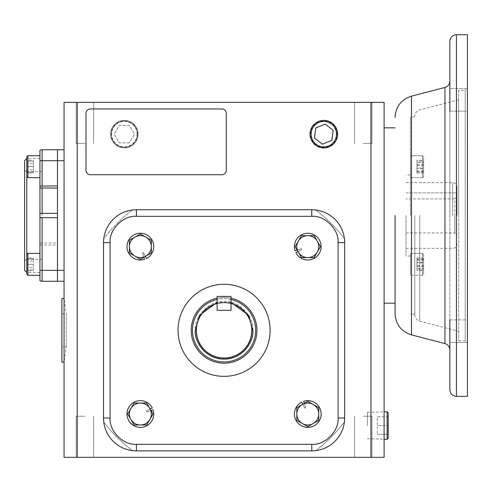 <?xml version="1.0" encoding="UTF-8"?>
<svg xmlns="http://www.w3.org/2000/svg" width="492" height="492" viewBox="0 0 492 492"><rect width="100%" height="100%" fill="white"/><g stroke="black" fill="none" stroke-linecap="round" stroke-linejoin="round"><path stroke-width="0.37" stroke-dasharray="2.46 1.84" d="M422.462 177.655L422.462 155.73L410.408 155.73L410.408 177.655L410.408 155.73L410.408 166.696L410.408 155.73L422.462 155.73L422.462 177.655L410.408 177.655L410.408 166.696L410.408 177.655L422.462 177.655L422.462 155.73L422.462 177.655L423.557 176.56L423.557 156.831L422.462 155.73L423.557 156.831L423.557 176.56L423.557 156.831L423.557 176.56L422.462 177.655M423.557 168.633L423.557 160.398L423.557 168.633L416.982 168.633L416.982 162.342L423.557 162.342M423.557 171.05L416.982 171.05L416.982 172.987L423.557 172.987M416.982 172.987L416.982 168.633M416.982 162.342L416.982 160.398L423.557 160.398M416.982 160.398L416.982 164.752L423.557 164.752M416.982 164.752L416.982 171.05M423.557 160.546L423.557 172.84L423.557 160.546L416.982 160.546L416.982 161.936L423.557 161.936M423.557 171.45L416.982 171.45L416.982 165.3L423.557 165.3M416.982 165.3L416.982 160.546M416.982 161.936L416.982 168.086L423.557 168.086M416.982 168.086L416.982 172.84L423.557 172.84M416.982 172.84L416.982 171.45M422.462 264.345L422.462 253.386L422.462 264.345M410.408 264.345L410.408 253.386L410.408 264.345M423.557 264.345L423.557 274.21L423.557 264.345M423.557 270.495L423.557 258.195L423.557 270.495L416.982 270.495L416.982 269.099L423.557 269.099M423.557 259.591L416.982 259.591L416.982 265.735L423.557 265.735M416.982 265.735L416.982 270.495M416.982 269.099L416.982 262.956L423.557 262.956M416.982 262.956L416.982 258.195L423.557 258.195M416.982 258.195L416.982 259.591M422.462 275.305L422.462 253.386L410.408 253.386L410.408 275.305L410.408 253.386L422.462 253.386L422.462 275.305L410.408 275.305L422.462 275.305L423.557 274.21L423.557 254.481L422.462 253.386L423.557 254.481L423.557 274.21L422.462 275.305M423.557 262.402L423.557 270.643L423.557 262.402L416.982 262.402L416.982 268.7L423.557 268.7M423.557 259.991L416.982 259.991L416.982 258.048L423.557 258.048M416.982 258.048L416.982 262.402M416.982 268.7L416.982 270.643L423.557 270.643M416.982 270.643L416.982 266.289L423.557 266.289M416.982 266.289L416.982 259.991M231.037 303.361L224.081 302.482L217.12 303.361A27.841 27.841 0 0 0 224.081 358.158A27.841 27.841 0 0 0 231.037 303.361L231.037 310.329L217.12 310.329L217.12 303.361L224.081 302.482L231.037 303.361L231.037 310.329L217.12 310.329L217.12 296.412L231.037 296.412L217.12 296.412L217.12 310.329L231.037 310.329L231.037 296.412M251.916 330.317A27.841 27.841 0 0 0 224.081 302.482A27.841 27.841 0 0 0 196.24 330.317A27.841 27.841 0 0 0 224.081 358.158A27.841 27.841 0 0 0 251.916 330.317A27.841 27.841 0 0 1 224.081 358.158A27.841 27.841 0 0 1 196.24 330.317A27.841 27.841 0 0 1 224.081 302.482A27.841 27.841 0 0 1 251.916 330.317A27.841 27.841 0 0 0 224.081 302.482A27.841 27.841 0 0 0 196.24 330.317A27.841 27.841 0 0 0 224.081 358.158A27.841 27.841 0 0 0 251.916 330.317A27.841 27.841 0 0 1 224.081 358.158A27.841 27.841 0 0 1 196.24 330.317A27.841 27.841 0 0 1 224.081 302.482A27.841 27.841 0 0 1 251.916 330.317M196.566 330.317A27.509 27.509 0 0 1 224.081 302.808A27.509 27.509 0 0 1 251.59 330.317A27.509 27.509 0 0 0 224.081 302.808A27.509 27.509 0 0 0 196.566 330.317A27.509 27.509 0 0 0 224.081 357.832A27.509 27.509 0 0 0 251.59 330.317A27.509 27.509 0 0 1 224.081 357.832A27.509 27.509 0 0 1 196.566 330.317A27.509 27.509 0 0 0 224.081 357.832A27.509 27.509 0 0 0 251.59 330.317A27.509 27.509 0 0 1 224.081 357.832A27.509 27.509 0 0 1 196.566 330.317A27.509 27.509 0 0 1 224.081 302.808A27.509 27.509 0 0 1 251.59 330.317A27.509 27.509 0 0 0 224.081 302.808A27.509 27.509 0 0 0 196.566 330.317A27.509 27.509 0 0 0 224.081 357.832A27.509 27.509 0 0 0 251.59 330.317M252.906 330.317C254.149 315.993 238.405 300.249 224.081 301.491C209.758 300.249 194.014 315.993 195.256 330.317C194.014 344.64 209.758 360.384 224.081 359.142C238.399 360.384 254.149 344.64 252.906 330.317M256.959 330.317A32.884 32.884 0 0 0 224.081 297.439A32.884 32.884 0 0 0 191.197 330.317A32.884 32.884 0 0 0 224.081 363.201A32.884 32.884 0 0 0 256.959 330.317A32.884 32.884 0 0 0 224.081 297.439A32.884 32.884 0 0 0 191.197 330.317A32.884 32.884 0 0 0 224.081 363.201A32.884 32.884 0 0 0 256.959 330.317A32.884 32.884 0 0 1 224.081 363.201A32.884 32.884 0 0 1 191.197 330.317A32.884 32.884 0 0 0 224.081 363.201A32.884 32.884 0 0 0 256.959 330.317A32.884 32.884 0 0 0 224.081 297.439A32.884 32.884 0 0 0 191.197 330.317A32.884 32.884 0 0 1 224.081 297.439A32.884 32.884 0 0 1 256.959 330.317A32.884 32.884 0 0 1 224.081 363.201A32.884 32.884 0 0 1 191.197 330.317A32.884 32.884 0 0 0 224.081 363.201A32.884 32.884 0 0 0 256.959 330.317A32.884 32.884 0 0 0 224.081 297.439A32.884 32.884 0 0 0 191.197 330.317A32.884 32.884 0 0 1 224.081 297.439A32.884 32.884 0 0 1 256.959 330.317A32.884 32.884 0 0 0 224.081 297.439A32.884 32.884 0 0 0 191.197 330.317A32.884 32.884 0 0 0 224.081 363.201A32.884 32.884 0 0 0 256.959 330.317A32.884 32.884 0 0 0 224.081 297.439A32.884 32.884 0 0 0 191.197 330.317A32.884 32.884 0 0 1 224.081 297.439A32.884 32.884 0 0 1 256.959 330.317A32.884 32.884 0 0 1 224.081 363.201A32.884 32.884 0 0 1 191.197 330.317A32.884 32.884 0 0 0 224.081 363.201A32.884 32.884 0 0 0 256.959 330.317M255.692 330.317A31.617 31.617 0 0 0 224.081 298.705A31.617 31.617 0 0 0 192.464 330.317A31.617 31.617 0 0 0 224.081 361.934A31.617 31.617 0 0 0 255.692 330.317M301.467 257.587L314.124 257.568L320.44 246.603L314.093 235.65L301.436 235.662L295.126 246.633L301.467 257.587L298.293 252.107A10.959 10.959 0 0 0 317.279 252.082A10.959 10.959 0 0 0 307.764 235.656A10.959 10.959 0 0 0 298.293 252.107L295.126 246.633L301.436 235.662L314.093 235.65L320.44 246.603L314.124 257.568L307.795 257.574A10.959 10.959 0 0 0 318.742 246.615A10.959 10.959 0 0 0 307.783 235.656A10.959 10.959 0 0 0 296.824 246.615A10.959 10.959 0 0 1 307.783 235.656A10.959 10.959 0 0 1 318.742 246.615A10.959 10.959 0 0 1 307.783 257.574A10.959 10.959 0 0 1 296.824 246.615A10.959 10.959 0 0 0 307.783 257.574A10.959 10.959 0 0 0 318.742 246.615A10.959 10.959 0 0 1 307.783 257.574A10.959 10.959 0 0 1 296.824 246.615A10.959 10.959 0 0 0 307.783 257.574L314.124 257.568L320.44 246.603L314.093 235.65L301.436 235.662L295.126 246.633L301.467 257.587M321.153 246.615A13.37 13.37 0 0 0 307.783 233.245A13.37 13.37 0 0 0 295.065 250.754L301.424 248.688L301.824 249.653L295.87 252.691A13.37 13.37 0 0 0 321.153 246.615A13.37 13.37 0 0 0 307.783 233.245A13.37 13.37 0 0 0 295.065 250.754L301.424 248.688L301.824 249.653L295.87 252.691A13.37 13.37 0 0 0 321.153 246.615A13.37 13.37 0 0 0 307.783 233.245A13.37 13.37 0 0 0 295.065 250.754L301.424 248.688L301.824 249.653L295.87 252.691A13.37 13.37 0 0 0 321.153 246.615M140.38 257.574A10.959 10.959 0 0 1 129.414 246.615A10.959 10.959 0 0 1 140.38 235.656A10.959 10.959 0 0 0 129.414 246.615A10.959 10.959 0 0 0 140.38 257.574A10.959 10.959 0 0 0 151.339 246.615A10.959 10.959 0 0 0 140.38 235.656A10.959 10.959 0 0 1 151.339 246.615A10.959 10.959 0 0 1 140.38 257.574A10.959 10.959 0 0 0 145.847 237.119A10.959 10.959 0 0 0 129.414 246.633A10.959 10.959 0 0 0 145.872 256.098A10.959 10.959 0 0 0 151.339 246.603L151.327 240.274L140.361 233.958L129.408 240.305L129.427 252.956L140.392 259.272L151.345 252.931L140.392 259.272L129.427 252.956L129.408 240.305L140.361 233.958L151.327 240.274L151.339 246.603A10.959 10.959 0 0 0 140.38 235.656A10.959 10.959 0 0 1 151.339 246.615A10.959 10.959 0 0 1 140.38 257.574A10.959 10.959 0 0 1 129.414 246.615A10.959 10.959 0 0 1 140.38 235.656A10.959 10.959 0 0 0 129.414 246.615A10.959 10.959 0 0 0 140.38 257.574M151.339 414.018A10.959 10.959 0 0 1 140.38 424.983A10.959 10.959 0 0 1 129.414 414.018A10.959 10.959 0 0 0 140.38 424.983A10.959 10.959 0 0 0 151.339 414.018A10.959 10.959 0 0 0 140.38 403.059A10.959 10.959 0 0 0 129.414 414.018A10.959 10.959 0 0 1 140.38 403.059A10.959 10.959 0 0 1 151.339 414.018A10.959 10.959 0 0 0 130.878 408.551A10.959 10.959 0 0 0 140.392 424.983A10.959 10.959 0 0 0 149.863 408.526A10.959 10.959 0 0 0 140.361 403.059L134.033 403.071L127.723 414.036L134.064 424.99L146.721 424.971L153.03 414.006L146.69 403.053L153.03 414.006L146.721 424.971L134.064 424.99L127.723 414.036L134.033 403.071L140.361 403.059A10.959 10.959 0 0 0 129.414 414.018A10.959 10.959 0 0 1 140.38 403.059A10.959 10.959 0 0 1 151.339 414.018A10.959 10.959 0 0 1 140.38 424.983A10.959 10.959 0 0 1 129.414 414.018A10.959 10.959 0 0 0 140.38 424.983A10.959 10.959 0 0 0 151.339 414.018M307.783 403.059A10.959 10.959 0 0 1 318.742 414.018A10.959 10.959 0 0 1 307.783 424.983A10.959 10.959 0 0 0 318.742 414.018A10.959 10.959 0 0 0 307.783 403.059A10.959 10.959 0 0 0 296.824 414.018A10.959 10.959 0 0 0 307.783 424.983A10.959 10.959 0 0 1 296.824 414.018A10.959 10.959 0 0 1 307.783 403.059A10.959 10.959 0 0 0 302.316 423.52A10.959 10.959 0 0 0 318.742 414.006A10.959 10.959 0 0 0 302.291 404.535A10.959 10.959 0 0 0 296.824 414.018L296.83 420.365L307.795 426.675L318.748 420.334L318.736 407.677L307.764 401.361L296.811 407.708L307.764 401.361L318.736 407.677L318.748 420.334L307.795 426.675L296.83 420.365L296.824 414.036A10.959 10.959 0 0 0 307.783 424.983A10.959 10.959 0 0 1 296.824 414.018A10.959 10.959 0 0 1 307.783 403.059A10.959 10.959 0 0 1 318.742 414.018A10.959 10.959 0 0 1 307.783 424.983A10.959 10.959 0 0 0 318.742 414.018A10.959 10.959 0 0 0 307.783 403.059M140.38 233.245A13.37 13.37 0 0 0 127.004 246.615A13.37 13.37 0 0 0 144.513 259.333L142.446 252.974L143.418 252.574L146.45 258.528A13.37 13.37 0 0 0 140.38 233.245A13.37 13.37 0 0 0 127.004 246.615A13.37 13.37 0 0 0 144.513 259.333L142.446 252.974L143.418 252.574L146.45 258.528A13.37 13.37 0 0 0 140.38 233.245A13.37 13.37 0 0 0 127.004 246.615A13.37 13.37 0 0 0 144.513 259.333L142.446 252.974L143.418 252.574L146.45 258.528A13.37 13.37 0 0 0 140.38 233.245M127.004 414.018A13.37 13.37 0 0 0 140.38 427.394A13.37 13.37 0 0 0 153.092 409.885L146.733 411.952L146.333 410.98L152.286 407.942A13.37 13.37 0 0 0 127.004 414.018A13.37 13.37 0 0 0 140.38 427.394A13.37 13.37 0 0 0 153.092 409.885L146.733 411.952L146.333 410.98L152.286 407.942A13.37 13.37 0 0 0 127.004 414.018A13.37 13.37 0 0 0 140.38 427.394A13.37 13.37 0 0 0 153.092 409.885L146.733 411.952L146.333 410.98L152.286 407.942A13.37 13.37 0 0 0 127.004 414.018M307.783 427.394A13.37 13.37 0 0 0 321.153 414.018A13.37 13.37 0 0 0 303.644 401.306L305.71 407.665L304.745 408.065L301.707 402.105A13.37 13.37 0 0 0 307.783 427.394A13.37 13.37 0 0 0 321.153 414.018A13.37 13.37 0 0 0 303.644 401.306L305.71 407.665L304.745 408.065L301.707 402.105A13.37 13.37 0 0 0 307.783 427.394A13.37 13.37 0 0 0 321.153 414.018A13.37 13.37 0 0 0 303.644 401.306L305.71 407.665L304.745 408.065L301.707 402.105A13.37 13.37 0 0 0 307.783 427.394M39.944 186.099L39.944 155.73L39.944 177.655L39.944 155.73L39.944 177.655L27.89 177.655L27.89 155.73L27.89 166.696L27.89 155.73L39.944 155.73M26.789 274.21L26.789 156.831L26.789 166.696L26.789 156.831L27.89 155.73M24.6 270.323L24.6 160.718M39.944 244.942L57.484 245.114L57.484 242.919L39.944 243.091L39.944 280.692A4.385 4.385 0 0 0 42.134 281.283L57.484 281.283L57.484 270.323L57.484 281.283L64.058 281.283L64.058 270.323L64.058 281.283M57.484 185.927L57.484 188.116M26.789 254.481L27.89 253.386L27.89 275.305L27.89 253.386L39.944 253.386L39.944 275.305L39.944 215.521L39.944 217.63L57.484 217.71L57.484 213.325L57.484 242.919M57.484 245.114L57.484 270.323L64.058 270.323L64.058 160.718L64.058 270.323M39.944 213.405L39.944 150.343A4.385 4.385 0 0 1 42.134 149.759L57.484 149.759L57.484 213.325L39.944 213.405L39.944 243.091M24.6 215.521L24.6 170.41L24.6 215.521M33.37 173.141L33.37 169.918L26.789 169.918L26.789 173.141L26.789 160.244L26.789 169.918L33.37 169.918L33.37 173.141L26.789 173.141M33.37 160.244L33.37 169.918L33.37 163.467L26.789 163.467L33.37 163.467L33.37 160.244L26.789 160.244M27.89 166.696L27.89 177.655L27.89 166.696M26.789 166.696L26.789 176.56L26.789 161.112L26.789 166.696L33.37 166.696L33.37 161.112L26.789 161.112L33.37 161.112L33.37 166.696L26.789 166.696M33.37 172.28L33.37 166.696L33.37 172.28L26.789 172.28L33.37 172.28M26.789 269.93L26.789 258.761L26.789 269.93L33.37 269.93L26.789 269.93M33.37 264.345L26.789 264.345L33.37 264.345L33.37 269.93L33.37 264.345M26.789 258.761L33.37 258.761L26.789 258.761M27.89 275.305L27.89 253.386M33.37 257.894L33.37 261.123L26.789 261.123L26.789 257.894L26.789 270.791L26.789 261.123L33.37 261.123L33.37 257.894L26.789 257.894M33.37 270.791L33.37 261.123L33.37 267.568L26.789 267.568L33.37 267.568L33.37 270.791L26.789 270.791M64.058 361.448L64.058 336.762M64.058 323.576L64.058 299.038M61.863 313.878L66.248 313.878L66.248 346.762L66.248 313.878L64.058 298.533L64.058 362.106L66.248 346.762L61.863 346.762L61.863 313.878L61.863 346.762M61.863 298.533L61.863 362.106M178.042 330.317A46.033 46.033 0 0 0 224.081 376.349A46.033 46.033 0 0 0 270.114 330.317A46.033 46.033 0 0 1 224.081 376.349A46.033 46.033 0 0 1 178.042 330.317A46.033 46.033 0 0 1 224.081 284.284A46.033 46.033 0 0 1 270.114 330.317A46.033 46.033 0 0 0 224.081 284.284A46.033 46.033 0 0 0 178.042 330.317A46.033 46.033 0 0 1 224.081 284.284A46.033 46.033 0 0 1 270.114 330.317A46.033 46.033 0 0 1 224.081 376.349A46.033 46.033 0 0 1 178.042 330.317M103.517 418.003L103.517 242.636A32.884 32.884 0 0 1 136.395 209.752L311.762 209.752A32.884 32.884 0 0 1 344.646 242.636L344.646 418.003A32.884 32.884 0 0 1 311.762 450.881L136.395 450.881A32.884 32.884 0 0 1 103.517 418.003L103.517 242.636A32.884 32.884 0 0 1 136.395 209.752L311.762 209.752A32.884 32.884 0 0 1 344.646 242.636L344.646 418.003A32.884 32.884 0 0 1 311.762 450.881L136.395 450.881A32.884 32.884 0 0 1 103.517 418.003L103.517 242.636A32.884 32.884 0 0 1 103.757 238.669A151.253 151.253 0 0 1 132.428 209.992A32.884 32.884 0 0 1 136.395 209.752L311.762 209.752A32.884 32.884 0 0 1 315.729 209.992A151.253 151.253 0 0 1 344.406 238.669A32.884 32.884 0 0 1 344.646 242.636L344.646 418.003A32.884 32.884 0 0 1 344.406 421.97A151.253 151.253 0 0 1 315.729 450.641A32.884 32.884 0 0 1 311.762 450.881L136.395 450.881A32.884 32.884 0 0 1 132.428 450.641A151.253 151.253 0 0 1 103.757 421.97A32.884 32.884 0 0 1 103.517 418.003A32.884 32.884 0 0 0 103.757 421.97A32.884 32.884 0 0 1 103.517 418.003L103.517 242.636A32.884 32.884 0 0 1 103.757 238.669A151.253 151.253 0 0 1 132.428 209.992A32.884 32.884 0 0 1 136.395 209.752A32.884 32.884 0 0 0 132.428 209.992A151.253 151.253 0 0 0 103.757 238.669A32.884 32.884 0 0 0 103.517 242.636L103.517 418.003A32.884 32.884 0 0 0 103.757 421.97A151.253 151.253 0 0 0 132.428 450.641A151.253 151.253 0 0 1 103.757 421.97A151.253 151.253 0 0 0 132.428 450.641A32.884 32.884 0 0 0 136.395 450.881A32.884 32.884 0 0 1 132.428 450.641A32.884 32.884 0 0 0 136.395 450.881L311.762 450.881A32.884 32.884 0 0 0 315.729 450.641A32.884 32.884 0 0 1 311.762 450.881L136.395 450.881A32.884 32.884 0 0 1 103.517 418.003L110.091 418.003L110.091 242.636C108.96 229.567 123.326 215.195 136.395 216.332L311.762 216.332C324.831 215.195 339.203 229.561 338.066 242.636L338.066 418.003C339.203 431.072 324.837 445.438 311.762 444.307L136.395 444.307C123.326 445.438 108.96 431.072 110.091 418.003M456.988 215.521L456.988 187.022L456.988 215.521L456.988 187.022L456.988 215.521L456.988 196.628L454.793 198.916L456.988 196.628L456.988 215.521M449.866 319.88L467.4 319.88L467.4 342.463L467.4 319.88L449.866 319.88L449.866 342.463L449.866 81.1L449.866 215.521L449.866 88.578L449.866 111.155L449.866 94.913L449.866 111.155L467.4 111.155L467.4 99.87L467.4 111.155L467.4 99.87L467.4 111.155L449.866 111.155M395.064 215.521L395.064 313.656L395.064 215.521M414.793 215.521L414.793 314.794L414.793 215.521M84.882 457.326L76.18 457.326L84.882 457.326M84.882 416.201L76.18 416.201L84.882 416.201M363.274 457.326L371.977 457.326L363.274 457.326M363.274 416.201L371.977 416.201L363.274 416.201M138.024 134.15A13.684 13.684 0 0 1 124.341 147.834A13.684 13.684 0 0 1 110.651 134.15A13.684 13.684 0 0 1 124.341 120.46A13.684 13.684 0 0 1 138.024 134.15M137.434 134.15A13.093 13.093 0 0 1 124.341 147.243A13.093 13.093 0 0 1 111.241 134.15A13.093 13.093 0 0 1 124.341 121.05A13.093 13.093 0 0 1 137.434 134.15M84.882 102.367L76.18 102.367L84.882 102.367M84.882 143.486L76.18 143.486L84.882 143.486M363.274 102.367L371.977 102.367L363.274 102.367M363.274 143.486L371.977 143.486L363.274 143.486M454.793 215.521L454.793 232.925L454.793 198.916L406.023 198.916L454.793 198.916L454.793 215.521M406.023 215.521L406.023 256.074L406.023 215.521M467.4 396.368L467.4 34.674M449.866 342.463L467.4 342.463L449.866 342.463L449.866 341.319M458.63 90.239L458.63 340.796L458.63 90.239L465.211 90.239L465.211 340.796L465.211 90.239L467.4 88.05L467.4 342.986L467.4 88.05M458.63 340.796L465.211 340.796L467.4 342.986M384.098 215.521L384.098 127.834L384.098 215.521M410.408 215.521L410.408 116.875L410.408 215.521M467.4 99.87L467.4 88.578L467.4 99.87M449.866 89.722L449.866 88.578L449.866 89.722L449.866 88.578L467.4 88.578L449.866 88.578M449.866 215.521L449.866 349.935L449.866 215.521M458.63 215.521L458.63 99.759L458.63 215.521M406.023 192.895L456.988 192.895L456.988 196.628L456.988 192.895L406.023 192.895M90.362 174.703A4.385 4.385 0 0 1 85.977 170.318L85.977 113.326A4.385 4.385 0 0 1 90.362 108.941L221.886 108.941A4.385 4.385 0 0 1 226.271 113.326L226.271 170.318A4.385 4.385 0 0 1 221.886 174.703L90.362 174.703M344.406 421.97A151.253 151.253 0 0 1 315.729 450.641A151.253 151.253 0 0 0 344.406 421.97A32.884 32.884 0 0 0 344.646 418.003A32.884 32.884 0 0 1 344.406 421.97A151.253 151.253 0 0 1 315.729 450.641A32.884 32.884 0 0 1 311.762 450.881A32.884 32.884 0 0 0 344.646 418.003L344.646 242.636A32.884 32.884 0 0 0 344.406 238.669A32.884 32.884 0 0 1 344.646 242.636L344.646 418.003A32.884 32.884 0 0 1 344.406 421.97M315.729 209.992A151.253 151.253 0 0 1 344.406 238.669A151.253 151.253 0 0 0 315.729 209.992A32.884 32.884 0 0 0 311.762 209.752A32.884 32.884 0 0 1 315.729 209.992A151.253 151.253 0 0 1 344.406 238.669A32.884 32.884 0 0 1 344.646 242.636A32.884 32.884 0 0 0 311.762 209.752L136.395 209.752L311.762 209.752A32.884 32.884 0 0 1 315.729 209.992M77.207 457.326L77.207 102.367L64.058 102.367L64.058 457.326L384.098 457.326L384.098 102.367L370.95 102.367L370.95 457.326M64.058 149.759L64.058 160.718L64.058 149.759M39.944 160.718L57.484 160.718L57.484 270.323L42.134 270.323L42.134 281.283A4.385 4.385 0 0 1 39.944 280.692M64.058 160.718L57.484 160.718L57.484 149.759M110.091 242.636L103.517 242.636A32.884 32.884 0 0 1 103.757 238.669A151.253 151.253 0 0 1 132.428 209.992A32.884 32.884 0 0 1 136.395 209.752L136.395 216.332M370.95 102.367L77.207 102.367M297.125 250.084L301.424 248.688L301.824 249.653L298.004 251.603M296.824 246.615A10.959 10.959 0 0 1 307.783 235.656A10.959 10.959 0 0 1 318.742 246.615A10.959 10.959 0 0 0 307.783 235.656A10.959 10.959 0 0 0 296.824 246.615M140.361 233.958L129.408 240.305L129.427 252.956L140.392 259.272L151.345 252.931L151.327 240.274L140.361 233.958M143.842 257.273L142.446 252.974L143.418 252.574L145.361 256.393M307.795 426.675L318.748 420.334L318.736 407.677L307.764 401.361L296.811 407.708L296.83 420.365L307.795 426.675M304.314 403.36L305.71 407.665L304.745 408.065L302.795 404.239M127.723 414.036L134.064 424.99L146.721 424.971L153.03 414.006L146.69 403.053L134.033 403.071L127.723 414.036M151.038 410.556L146.733 411.952L146.333 410.98L150.152 409.03M111.155 134.15A13.186 13.186 0 0 1 124.341 120.964A13.186 13.186 0 0 1 137.526 134.15A13.186 13.186 0 0 1 124.341 147.336A13.186 13.186 0 0 1 111.155 134.15M138.117 134.15A13.776 13.776 0 0 0 124.341 120.374A13.776 13.776 0 0 0 110.559 134.15A13.776 13.776 0 0 0 124.341 147.926A13.776 13.776 0 0 0 138.117 134.15M137.053 134.15A12.712 12.712 0 0 0 124.341 121.438A12.712 12.712 0 0 0 111.623 134.15A12.712 12.712 0 0 0 124.341 146.862A12.712 12.712 0 0 0 137.053 134.15M129.402 142.92L119.279 142.92L114.218 134.15L119.279 125.38L129.402 125.38L134.464 134.15L129.402 142.92L119.279 142.92L114.218 134.15L119.279 125.38L129.402 125.38L134.464 134.15L129.402 142.92M42.134 215.521L42.134 171.677L42.134 215.521M337.008 134.15A13.186 13.186 0 0 0 323.816 120.964A13.186 13.186 0 0 0 310.63 134.15A13.186 13.186 0 0 0 323.816 147.336A13.186 13.186 0 0 0 337.008 134.15M315.784 127.988L314.468 138.024L322.5 144.187L331.854 140.312L333.17 130.269L325.138 124.113L315.784 127.988M367.401 425.543L367.401 412.358L367.401 425.543M387.161 411.761L387.161 439.319M388.225 412.831L388.225 438.255M388.225 434.313L377.266 434.313L388.225 434.313L388.225 425.543L388.225 434.313M388.225 416.773L388.225 425.543L388.225 416.773L377.266 416.773L377.266 425.543L388.225 425.543L377.266 425.543L377.266 434.313L377.266 416.773L388.225 416.773M217.12 303.361L217.12 296.412M231.037 299.48A31.617 31.617 0 0 0 217.12 299.48M231.037 298.183A32.884 32.884 0 0 0 217.12 298.183M103.517 242.636A32.884 32.884 0 0 1 136.395 209.752M42.134 217.71L42.134 242.919M42.134 149.759L42.134 213.325M39.944 270.323L42.134 270.323L42.134 245.114M136.395 444.307L136.395 450.881M311.762 444.307L311.762 450.881M338.066 418.003L344.646 418.003M338.066 242.636L344.646 242.636M311.762 216.332L311.762 209.752M452.603 215.521L452.603 182.637L452.603 215.521M456.441 396.368L456.441 34.674M444.94 87.465L444.94 343.57M411.466 334.868L411.466 96.168M419.713 215.521L419.713 321.159L419.713 215.521M231.037 302.346L217.12 302.346M39.944 158.522L26.789 158.522M26.789 259.358L24.6 260.625M39.944 272.513L26.789 272.513M26.789 171.677L24.6 170.41M26.789 176.56L27.89 177.655M406.023 248.398L452.603 248.398C455.266 248.14 456.724 246.677 456.988 244.014M458.63 99.759L419.713 109.882C416.632 110.891 414.99 113.012 414.793 116.247M76.18 416.201L76.18 457.326L76.18 416.201M354.578 416.201L354.578 457.326L354.578 416.201M76.18 143.486L76.18 102.367L76.18 143.486M354.578 143.486L354.578 102.367L354.578 143.486M406.023 232.925L454.793 232.925L456.988 235.114M406.023 182.637L452.603 182.637C455.266 182.901 456.724 184.359 456.988 187.022M414.793 314.794C414.99 318.029 416.632 320.151 419.713 321.159L458.63 331.276M414.793 314.16L410.408 314.16M410.408 256.074L406.023 256.074M414.793 116.875L410.408 116.875M410.408 174.968L406.023 174.968M93.585 416.201L93.585 457.326L93.585 416.201M371.977 416.201L371.977 457.326L371.977 416.201M93.585 143.486L93.585 102.367L93.585 143.486M371.977 143.486L371.977 102.367L371.977 143.486M42.134 171.677L24.6 171.677M42.134 259.358L24.6 259.358M367.401 412.358L384.098 411.853M367.401 438.729L384.098 439.227"/><path stroke-width="0.74" d="M26.789 254.481L27.89 253.386L27.89 275.305L26.789 274.21L26.789 156.831L27.89 155.73L27.89 177.655L39.944 177.655L39.944 186.099L39.944 150.343A4.385 4.385 0 0 1 42.134 149.759L57.484 149.759L57.484 160.718L57.484 149.759L64.058 149.759L57.484 149.759M26.789 158.522L24.6 160.718L24.6 270.323L26.789 272.513M64.058 281.283L57.484 281.283L57.484 270.323L57.484 281.283L42.134 281.283A4.385 4.385 0 0 1 39.944 280.692L39.944 186.099L57.484 185.927L57.484 160.718L64.058 160.718M39.944 213.405L57.484 213.325L57.484 188.116L39.944 187.95M39.944 270.323L57.484 270.323L57.484 217.71L39.944 217.63L39.944 253.386L27.89 253.386M27.89 155.73L39.944 155.73M26.789 176.56L27.89 177.655M27.89 275.305L39.944 275.305L27.89 275.305L26.789 274.21M64.058 361.448L64.058 362.106L61.863 362.106L61.863 298.533L64.058 298.533L64.058 299.038L64.058 298.539M64.058 336.762L64.058 323.576M449.866 319.88L449.866 349.935C449.663 346.7 448.021 344.578 444.94 343.57L444.94 87.465C448.021 86.457 449.663 84.335 449.866 81.1L449.866 111.155M456.441 396.368L467.4 396.368L467.4 34.674L456.441 34.674L456.441 396.368C452.449 395.974 450.254 393.784 449.866 389.787L449.866 342.463M395.064 215.521L395.064 313.656L395.064 215.521M444.94 87.465L411.466 96.168L411.466 334.868L444.94 343.57M449.866 88.578L449.866 41.248C450.254 37.257 452.449 35.061 456.441 34.674M449.866 89.722L449.866 41.248L449.866 89.722M370.95 102.367L384.098 102.367L384.098 457.326L370.95 457.326L370.95 102.367L64.058 102.367L64.058 457.326L77.207 457.326L77.207 102.367M370.95 457.326L77.207 457.326M64.058 270.323L57.484 270.323L57.484 160.718L42.134 160.718L42.134 149.759A4.385 4.385 0 0 0 39.944 150.343M85.977 170.318L85.977 113.326A4.385 4.385 0 0 1 90.362 108.941L221.886 108.941A4.385 4.385 0 0 1 226.271 113.326L226.271 170.318A4.385 4.385 0 0 1 221.886 174.703L90.362 174.703A4.385 4.385 0 0 1 85.977 170.318M314.093 235.65L320.44 246.603L314.124 257.568L307.795 257.574A10.959 10.959 0 0 0 317.266 241.123A10.959 10.959 0 0 0 307.764 235.656L314.093 235.65M301.436 235.662L307.764 235.656A10.959 10.959 0 0 0 298.281 241.148L301.436 235.662M295.126 246.633L298.281 241.148A10.959 10.959 0 0 0 298.293 252.107L295.126 246.633M301.467 257.587L298.293 252.107A10.959 10.959 0 0 0 307.795 257.574A10.959 10.959 0 0 1 307.783 257.574L301.467 257.587M298.004 251.603L295.87 252.691A13.37 13.37 0 0 0 321.153 246.615A13.37 13.37 0 0 0 307.783 233.245A13.37 13.37 0 0 0 295.065 250.754L297.125 250.084M129.408 240.305L140.361 233.958L151.327 240.274L151.339 246.603A10.959 10.959 0 0 0 151.339 246.603L151.345 252.931L140.392 259.272L129.427 252.956L129.408 240.305M145.847 237.119A10.959 10.959 0 0 0 129.414 246.633A10.959 10.959 0 0 0 145.872 256.098A10.959 10.959 0 0 0 145.847 237.119M145.361 256.393L146.45 258.528A13.37 13.37 0 0 0 140.38 233.245A13.37 13.37 0 0 0 127.004 246.615A13.37 13.37 0 0 0 144.513 259.333L143.842 257.273M318.748 420.334L307.795 426.675L296.83 420.365L296.824 414.036A10.959 10.959 0 0 0 313.275 423.507A10.959 10.959 0 0 0 318.742 414.006L318.748 420.334M318.736 407.677L318.742 414.006A10.959 10.959 0 0 0 313.25 404.522L318.736 407.677M307.764 401.361L313.25 404.522A10.959 10.959 0 0 0 302.291 404.535L307.764 401.361M296.811 407.708L302.291 404.535A10.959 10.959 0 0 0 296.824 414.036A10.959 10.959 0 0 1 296.824 414.018L296.811 407.708M302.795 404.239L301.707 402.105A13.37 13.37 0 0 0 307.783 427.394A13.37 13.37 0 0 0 321.153 414.018A13.37 13.37 0 0 0 303.644 401.306L304.314 403.36M134.064 424.99L127.723 414.036L134.033 403.071L140.361 403.059A10.959 10.959 0 0 0 140.361 403.059L146.69 403.053L153.03 414.006L146.721 424.971L134.064 424.99M130.878 408.551A10.959 10.959 0 0 0 140.392 424.983A10.959 10.959 0 0 0 149.863 408.526A10.959 10.959 0 0 0 130.878 408.551M150.152 409.03L152.286 407.942A13.37 13.37 0 0 0 127.004 414.018A13.37 13.37 0 0 0 140.38 427.394A13.37 13.37 0 0 0 153.092 409.885L151.038 410.556M310.04 134.15A13.776 13.776 0 0 1 323.816 120.374A13.776 13.776 0 0 1 337.598 134.15A13.776 13.776 0 0 1 323.816 147.926A13.776 13.776 0 0 1 310.04 134.15M311.104 134.15A12.712 12.712 0 0 1 323.816 121.438A12.712 12.712 0 0 1 336.534 134.15A12.712 12.712 0 0 1 323.816 146.862A12.712 12.712 0 0 1 311.104 134.15M325.138 124.113L315.784 127.988L314.468 138.024L322.5 144.187L331.854 140.312L333.17 130.269L325.138 124.113M384.098 439.227L387.161 439.319L387.161 411.761L384.098 411.853M387.161 439.319L388.225 438.255L388.225 412.831L387.161 411.761M231.037 296.412L217.12 296.412L231.037 296.412L231.037 310.329L217.12 310.329L217.12 296.412M217.12 303.361A27.841 27.841 0 0 0 224.081 358.158A27.841 27.841 0 0 0 231.037 303.361M217.12 298.183A32.884 32.884 0 0 0 224.081 363.201A32.884 32.884 0 0 0 231.037 298.183M217.12 299.48A31.617 31.617 0 0 0 224.081 361.934A31.617 31.617 0 0 0 231.037 299.48M270.114 330.317A46.033 46.033 0 0 0 224.081 284.284A46.033 46.033 0 0 0 178.042 330.317A46.033 46.033 0 0 0 224.081 376.349A46.033 46.033 0 0 0 270.114 330.317M136.395 209.752L311.762 209.752A32.884 32.884 0 0 1 344.646 242.636L344.646 418.003A32.884 32.884 0 0 1 311.762 450.881L136.395 450.881A32.884 32.884 0 0 1 103.517 418.003L103.517 242.636A32.884 32.884 0 0 1 136.395 209.752L136.395 216.332L311.762 216.332L311.762 209.752A32.884 32.884 0 0 1 344.646 242.636L338.066 242.636L338.066 418.003L344.646 418.003A32.884 32.884 0 0 1 311.762 450.881L311.762 444.307L136.395 444.307L136.395 450.881A32.884 32.884 0 0 1 103.517 418.003L110.091 418.003L110.091 242.636L103.517 242.636A32.884 32.884 0 0 1 136.395 209.752M39.944 160.718L42.134 160.718L42.134 185.927M42.134 213.325L42.134 188.116M42.134 281.283L42.134 217.71M217.12 302.346L199.475 315.304L195.256 330.317C194.094 338.748 202.741 358.748 224.081 359.142C245.416 358.748 254.063 338.748 252.906 330.317L248.688 315.304L231.037 302.346M311.762 216.332C324.775 215.152 339.246 229.623 338.066 242.636M338.066 418.003C339.246 431.017 324.775 445.481 311.762 444.307M136.395 444.307C123.381 445.481 108.916 431.017 110.091 418.003M110.091 242.636C108.916 229.623 123.381 215.152 136.395 216.332M411.466 334.868C401.195 331.51 395.728 324.443 395.064 313.656M395.064 127.834L384.098 127.834M411.466 96.168C401.195 99.525 395.728 106.598 395.064 117.385M395.064 303.201L384.098 303.201"/></g></svg>
